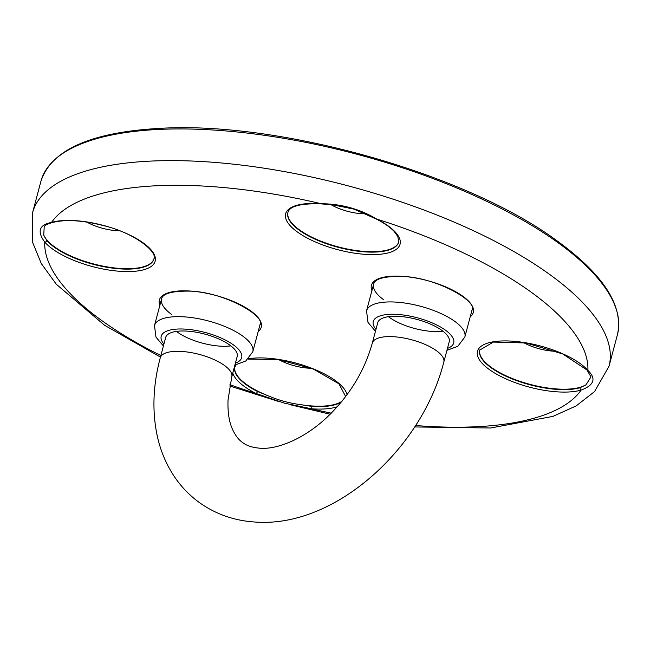 <?xml version="1.0" encoding="UTF-8"?>
<svg xmlns="http://www.w3.org/2000/svg" width="650" height="650" viewBox="0 0 650 650"><rect width="100%" height="100%" fill="white"/><g stroke="black" fill="none" stroke-linecap="round" stroke-linejoin="round"><path stroke-width="0.97" d="M43.737 235.146L44.224 226.623C45.094 225.209 47.848 223.852 52.479 222.536L52.479 222.536A1.852 1.487 -106.4 0 1 51.512 222.43C39.138 224.827 36.887 231.384 44.761 242.092A1.852 1.527 -40.7 0 0 46.865 240.549L43.737 235.154A57.346 20.621 -165.1 0 0 132.836 268.523A57.346 20.621 -165.1 0 0 153.863 258.887M160.867 355.558A279.784 100.62 -165.1 0 1 44.761 242.092A59.191 21.287 -165.1 0 0 129.082 271.578A59.191 21.287 -165.1 0 0 139.734 240.541A59.191 21.287 -165.1 0 0 51.512 222.43A279.784 100.62 -165.1 0 1 321.108 203.718A59.191 21.287 -165.1 0 0 294.548 229.799A59.191 21.287 -165.1 0 0 382.298 254.012A59.191 21.287 -165.1 0 0 376.699 219.058C359.775 208.975 341.242 203.864 321.108 203.718A1.852 0.804 94.2 0 0 321.409 203.897L332.702 204.807L353.966 209.129L376.301 219.042A1.852 0.878 -63.1 0 0 376.699 219.058A279.784 100.62 -165.1 0 1 530.14 291.419A279.784 100.62 -165.1 0 1 587.892 370.419A1.852 1.527 139.3 0 1 586.934 369.956L590.98 376.862L586.048 384.776L580.133 387.676A1.852 1.487 73.6 0 0 581.141 390.081C594.197 385.149 596.448 378.592 587.892 370.419A59.191 21.287 -165.1 0 0 503.579 340.925A59.191 21.287 -165.1 0 0 492.919 371.971A59.191 21.287 -165.1 0 0 581.141 390.081A279.784 100.62 -165.1 0 1 415.594 425.523M267.572 395.566L257.465 391.471A1.852 0.878 116.9 0 1 255.962 393.453L284.684 403.227L311.553 408.793A1.852 0.804 -85.8 0 1 311.317 406.331L300.324 404.601A57.346 20.621 -165.1 0 0 342.046 401.172M234.894 366.892A57.346 20.621 -165.1 0 0 267.581 395.566C278.257 400.156 289.177 403.171 300.324 404.601M479.789 349.903A57.346 20.621 -165.1 0 0 521.324 381.794A57.346 20.621 -165.1 0 0 586.048 384.776M287.934 212.404A57.346 20.621 -165.1 0 0 299.585 229.97A57.346 20.621 -165.1 0 0 358.727 250.868A57.346 20.621 -165.1 0 0 398.759 241.898M278.671 359.564A28.901 10.392 -165.1 0 0 311.366 368.266M86.824 222.072A28.901 10.392 -165.1 0 0 119.511 230.766M330.956 204.636A28.901 10.392 -165.1 0 0 365.641 213.769M556.262 351.268A28.901 10.392 14.9 0 1 523.575 342.574M442.902 331.159A36.993 13.309 14.9 0 1 388.481 316.68M372.312 343.078L377.723 322.749A36.993 13.309 14.9 0 1 413.368 318.533A36.993 13.309 14.9 0 1 449.207 339.072A36.993 13.309 14.9 0 1 449.223 341.77L443.812 362.107A36.993 13.309 -165.1 0 0 411.483 339.731A36.993 13.309 -165.1 0 0 372.312 343.078C364.406 371.394 349.042 396.378 326.235 418.031C299.886 442.276 273.098 449.784 259.423 448.159C252.297 447.533 246.748 445.689 242.775 442.642C238.542 439.823 234.967 435.045 232.058 428.301C228.979 421.135 227.63 411.686 228.028 399.961L231.774 376.821L237.185 356.484A36.993 13.309 14.9 0 0 204.856 334.116A36.993 13.309 14.9 0 0 165.677 337.456L160.266 357.793A36.993 13.309 14.9 0 1 185.941 351.837A36.993 13.309 14.9 0 1 224.291 365.341A36.993 13.309 14.9 0 1 231.774 376.821M230.864 345.873A36.993 13.309 14.9 0 1 202.629 343.2A36.993 13.309 14.9 0 1 176.442 331.394M470.226 316.786A52.715 18.956 -165.1 0 0 427.229 280.572A52.715 18.956 -165.1 0 0 371.914 290.631M383.817 299.853A50.871 18.297 14.9 0 1 373.636 284.148C374.741 278.915 383.776 276.331 400.733 276.396C434.574 276.616 478.416 301.178 471.957 310.31M229.946 384.686A279.784 100.62 -165.1 0 0 255.962 393.453A59.191 21.287 -165.1 0 1 232.773 373.076M331.273 413.173A279.784 100.62 -165.1 0 1 311.553 408.793A59.191 21.287 -165.1 0 0 337.309 406.746M347.051 394.704A59.191 21.287 -165.1 0 0 309.067 367.258A59.191 21.287 -165.1 0 0 248.625 358.751M258.188 331.5A52.715 18.956 -165.1 0 0 215.182 295.287A52.715 18.956 -165.1 0 0 159.868 305.346M171.771 314.567A50.871 18.297 14.9 0 1 161.59 298.862C162.695 293.629 171.73 291.046 188.695 291.111C222.528 291.33 266.37 315.892 259.911 325.024M52.479 222.536C65.528 219.131 82.924 220.252 104.674 225.899C135.891 233.553 158.324 252.777 153.814 259.082A57.346 20.621 14.9 0 1 106.519 267.215A57.346 20.621 14.9 0 1 46.865 240.549M617.451 334.579C623.707 305.833 603.492 274.527 556.806 240.662C466.773 173.891 279.533 120.933 159.876 128.367C90.959 132.194 51.326 149.801 40.95 181.188A298.277 107.274 14.9 0 1 247.902 133.169A298.277 107.274 14.9 0 1 557.148 242.068A298.277 107.274 14.9 0 1 617.451 334.579L609.017 366.275A298.277 107.274 -165.1 0 0 548.714 273.756A298.277 107.274 -165.1 0 0 239.476 164.856A298.277 107.274 -165.1 0 0 32.516 212.875L32.5 242.084L41.308 263.583L56.306 284.261L104.593 325.284L160.452 357.102M257.465 391.471A57.346 20.621 14.9 0 1 234.837 367.088L235.999 364.812M341.412 401.952A57.346 20.621 14.9 0 1 311.317 406.331M580.133 387.676A57.346 20.621 14.9 0 1 515.401 380.169A57.346 20.621 14.9 0 1 479.733 350.09L493.382 342.071L526.045 342.973L562.664 353.925L586.934 369.956M376.301 219.042C384.077 223.023 389.967 227.086 393.957 231.221L397.832 236.486L398.71 242.084A57.346 20.621 14.9 0 1 337.992 247.268A57.346 20.621 14.9 0 1 287.877 212.599C289.534 206.123 300.706 203.231 321.417 203.897M375.448 331.281L368.006 322.392L366.535 310.838A50.871 18.297 14.9 0 1 415.545 305.037A50.871 18.297 14.9 0 1 464.823 333.287A50.871 18.297 14.9 0 1 464.856 337.001L472.786 307.166M375.96 329.371A41.616 14.966 14.9 0 1 403.837 315.071A41.616 14.966 14.9 0 1 453.668 339.926A41.616 14.966 14.9 0 1 447.46 348.4M162.427 295.717L154.489 325.553A50.871 18.297 14.9 0 1 208.357 320.954A50.871 18.297 14.9 0 1 252.809 351.715L260.748 321.88M163.914 344.086A41.616 14.966 14.9 0 1 205.278 332.507A41.616 14.966 14.9 0 1 235.422 363.114M160.266 357.793C152.969 385.101 151.986 411.255 157.316 436.247C160.599 451.043 166.286 464.523 174.395 476.661C181.439 487.118 190.052 495.958 200.241 503.181C216.418 514.418 234.577 520.691 254.719 522.007C334.027 528.45 421.72 449.507 443.812 362.107M229.702 385.978L279.581 401.798M609.017 366.275L594.514 391.625L576.184 405.901L552.898 416.398L490.604 427.993L414.668 426.952M330.2 414.237L290.875 404.885M248.251 359.101L278.493 359.539L313.276 369.013L338.926 383.801L345.67 396.549M40.95 181.188L32.516 212.875M366.535 310.838L374.473 281.011M464.856 337.001L457.811 346.312L446.956 350.309M154.489 325.553L155.976 337.131L163.41 345.995M252.809 351.715L245.765 361.026L234.91 365.024"/></g></svg>
